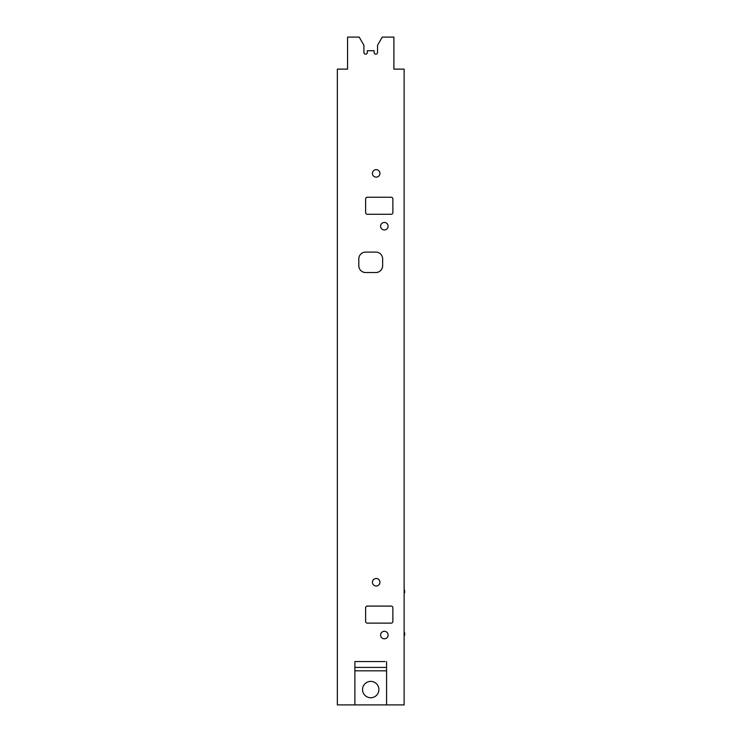 <?xml version="1.0" encoding="UTF-8"?>
<svg xmlns="http://www.w3.org/2000/svg" width="742" height="742" viewBox="0 0 742 742"><rect width="100%" height="100%" fill="white"/><g stroke="black" fill="none" stroke-linecap="round" stroke-linejoin="round"><path stroke-width="1.11" d="M404.121 69.127L404.121 704.9L337.341 704.9L337.341 69.127L347.562 69.127L347.562 37.1L359.193 37.1L363.914 45.281L363.914 52.432A1.707 1.707 0 0 0 365.62 54.138A1.707 1.707 0 0 0 367.318 52.432L367.318 50.725L374.135 50.725L374.135 52.432A1.707 1.707 0 0 0 375.842 54.138A1.707 1.707 0 0 0 377.539 52.432L377.539 45.281L382.26 37.1L393.9 37.1L393.9 69.127L404.121 69.127M404.121 590.15L404.659 590.159L404.659 592.719L404.121 592.737M404.121 632.74L404.659 632.75L404.659 635.31L404.121 635.328M386.573 667.42L354.889 667.42M385.042 661.549L355.733 661.549M386.573 670.833L354.889 670.833M370.731 697.749A8.181 8.181 0 0 0 378.902 689.568A8.181 8.181 0 0 0 370.731 681.388A8.181 8.181 0 0 0 362.55 689.568A8.181 8.181 0 0 0 370.731 697.749M386.573 661.549L386.573 704.9M354.889 661.549L354.889 704.9M382.649 258.902L382.649 265.719A6.817 6.817 0 0 1 375.842 272.537L365.62 272.537A6.817 6.817 0 0 1 358.803 265.719L358.803 258.902A6.817 6.817 0 0 1 365.62 252.095L375.842 252.095A6.817 6.817 0 0 1 382.649 258.902M392.87 607.8L392.87 621.425A1.707 1.707 0 0 1 391.173 623.132L367.318 623.132A1.707 1.707 0 0 1 365.62 621.425L365.62 607.8A1.707 1.707 0 0 1 367.318 606.093L391.173 606.093A1.707 1.707 0 0 1 392.87 607.8M392.87 198.939L392.87 212.564A1.707 1.707 0 0 1 391.173 214.271L367.318 214.271A1.707 1.707 0 0 1 365.62 212.564L365.62 198.939A1.707 1.707 0 0 1 367.318 197.233L391.173 197.233A1.707 1.707 0 0 1 392.87 198.939M384.356 631.303A3.747 3.747 0 0 0 380.609 635.05A3.747 3.747 0 0 0 384.356 638.797A3.747 3.747 0 0 0 388.103 635.05A3.747 3.747 0 0 0 384.356 631.303M376.175 585.994A3.747 3.747 0 0 0 379.932 582.247A3.747 3.747 0 0 0 376.175 578.491A3.747 3.747 0 0 0 372.428 582.247A3.747 3.747 0 0 0 376.175 585.994M376.175 169.64A3.747 3.747 0 0 0 372.428 173.387A3.747 3.747 0 0 0 376.175 177.134A3.747 3.747 0 0 0 379.932 173.387A3.747 3.747 0 0 0 376.175 169.64M384.356 229.946A3.747 3.747 0 0 0 388.103 226.199A3.747 3.747 0 0 0 384.356 222.452A3.747 3.747 0 0 0 380.609 226.199A3.747 3.747 0 0 0 384.356 229.946"/></g></svg>
